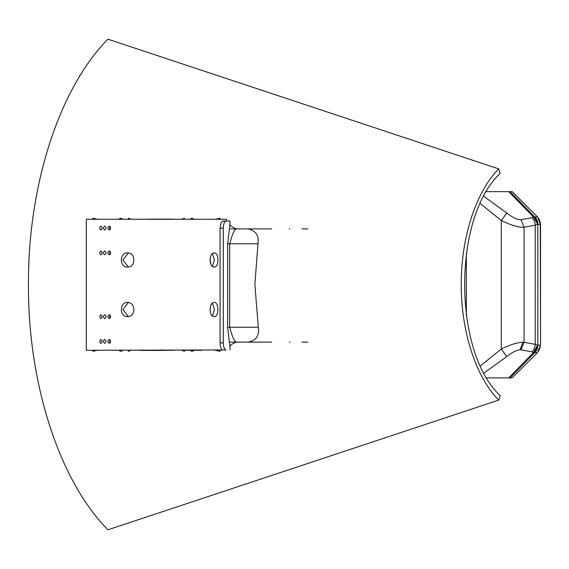 <?xml version="1.0" encoding="UTF-8"?>
<svg xmlns="http://www.w3.org/2000/svg" width="569" height="569" viewBox="0 0 569 569"><rect width="100%" height="100%" fill="white"/><g stroke="black" fill="none" stroke-linecap="round" stroke-linejoin="round"><path stroke-width="0.85" d="M508.722 191.653L510.002 191.653L534.604 216.817A10.619 2.504 -44.4 0 0 533.331 216.817L508.722 191.653L486.502 191.653M510.002 191.653L512.228 191.653L537.442 216.867L512.057 191.653M480.314 203.602L501.289 220.509L506.773 212.998L483.849 196.405M537.442 352.673L512.057 377.887L537.442 352.673L540.55 345.163L540.308 224.378L537.84 224.378A10.619 10.591 -90 0 0 534.739 216.867L537.577 224.328L535.209 225.224A10.619 9.239 -100.1 0 0 532.143 217.714L521.012 219.705L524.07 227.216L522.776 227.287C517.506 227.159 510.343 224.897 501.289 220.509L501.289 349.039L506.773 356.55L484.07 373.001M534.739 352.673A10.619 10.591 -90 0 0 537.84 345.163L534.604 352.73L537.207 352.673A10.619 10.591 90 0 0 540.308 345.163L537.84 345.163L537.84 224.378L533.331 216.817L532.143 217.714M512.057 377.887L486.829 377.887M510.002 377.887L534.604 352.73A10.619 2.504 -135.6 0 1 533.331 352.73L537.577 345.219L535.209 344.323A10.619 9.239 100.1 0 1 532.143 351.834L521.012 349.843L524.07 342.332L535.209 344.323L535.209 225.224L524.07 227.216L524.07 342.332L522.776 342.261C517.506 342.389 510.343 344.643 501.289 349.039L480.499 365.81M466.345 315.695L466.345 253.305M500.194 395.597C452.839 351.941 452.839 217.059 500.194 173.403L498.729 168.901C475.862 191.931 461.032 237.707 461.267 284.5C461.032 331.293 475.862 377.069 498.729 400.099L500.194 395.597M498.729 168.901L107.946 39.204C59.425 88.074 27.945 185.202 28.45 284.5C27.945 383.798 59.418 480.926 107.946 529.796L498.729 400.099M257.977 243.774L254.862 284.5L258.305 327.26L229.684 327.26L229.684 243.774C232.323 234.037 234.556 229.079 236.377 228.902L247.636 228.902C255.687 230.395 259.137 235.353 257.977 243.774L227.636 243.774L230.054 223.525M247.636 228.902L230.481 228.902M202.77 219.271L194.292 219.271L191.959 218.204L189.968 219.271M191.874 218.197L189.897 219.271L183.261 219.271L184.456 218.204L181.86 219.271M210.025 258.959L210.829 264.116M258.305 327.26C259.535 335.667 256.121 340.625 248.07 342.133L230.082 342.133M201.981 350.269L194.292 350.269L191.959 351.343L193.047 350.269M191.867 351.343L189.897 350.269L183.929 350.269M209.997 310.205L210.722 305.674M246.612 342.133L255.125 342.133M236.355 228.902A7.084 7.013 90 0 0 236.377 228.902C231.042 226.54 228.937 224.769 230.054 223.581L230.054 221.078L222.714 221.078L221.057 222.813L220.075 228.162L220.075 342.872C220.324 347.175 221.199 349.537 222.714 349.956L225.943 349.956C224.421 349.537 223.532 347.175 223.29 342.872L220.075 342.872M225.943 221.078C224.421 221.497 223.532 223.852 223.29 228.162L223.29 342.872M226.519 221.078L226.519 219.271L86.31 219.271L86.31 350.269L225.943 349.956M230.054 347.467L227.636 327.26L227.636 243.774M248.07 342.133L236.377 342.133C234.556 341.955 232.323 336.997 229.684 327.26L227.636 327.26M307.857 228.902L301.975 228.902M289.941 228.902L289.251 228.902M271.705 228.902L239.755 228.902M307.857 342.133L301.975 342.133M289.941 342.133L289.251 342.133M271.705 342.133L239.755 342.133M212.457 303.192L214.449 309.557L212.457 315.916M212.457 253.625L214.449 259.99L212.457 266.349M109.618 227.792L109.618 228.461M109.618 252.572L109.618 253.241M109.618 316.976L109.618 316.3M109.618 341.756L109.618 341.087M128.359 316.57L122.94 309.557L128.359 302.544M128.359 267.003L122.94 259.99L128.359 252.97M104.703 226.178C106.424 227.472 106.424 228.774 104.703 230.068C103.032 228.774 103.032 227.472 104.703 226.178M104.703 343.37C103.032 342.069 103.032 340.774 104.703 339.473C106.424 340.774 106.424 342.069 104.703 343.37M104.703 250.957C106.424 252.259 106.424 253.554 104.703 254.855C103.032 253.561 103.032 252.259 104.703 250.957M104.703 318.583C103.032 317.289 103.032 315.987 104.703 314.693C106.424 315.987 106.424 317.289 104.703 318.583M100.891 318.583C99.383 317.289 99.383 315.987 100.891 314.693C102.448 315.987 102.448 317.289 100.891 318.583M100.891 343.37C99.383 342.069 99.383 340.774 100.891 339.473C102.448 340.774 102.448 342.069 100.891 343.37M100.891 226.178C102.448 227.472 102.448 228.774 100.891 230.068C99.383 228.774 99.383 227.472 100.891 226.178M100.891 250.957C102.448 252.259 102.448 253.554 100.891 254.855C99.383 253.561 99.383 252.259 100.891 250.957M109.163 318.583C107.328 317.289 107.328 315.987 109.163 314.693C111.04 315.987 111.04 317.289 109.163 318.583M109.163 343.37C107.328 342.069 107.328 340.774 109.163 339.473C111.04 340.774 111.04 342.069 109.163 343.37M109.163 226.178C111.04 227.472 111.04 228.774 109.163 230.068C107.328 228.774 107.328 227.472 109.163 226.178M109.163 250.957C111.04 252.259 111.04 253.554 109.163 254.855C107.328 253.561 107.328 252.259 109.163 250.957M127.477 302.473C135.963 302.039 135.963 317.075 127.477 316.634C119.319 317.075 119.319 302.039 127.477 302.473M127.477 252.906C135.963 252.472 135.963 267.508 127.477 267.067C119.319 267.508 119.319 252.472 127.477 252.906M102 317.41L102 315.866M102 342.189L102 340.653M102 227.351L102 228.894M102 252.138L102 253.682M110.116 318.107L109.604 316.883L110.116 315.169M110.116 342.894L109.604 341.663L110.116 339.949M110.116 226.654L109.604 227.885L110.116 229.599M110.116 251.434L109.604 252.664L110.116 254.379M214.271 252.906C219.108 252.472 219.108 267.508 214.271 267.067C208.795 267.508 208.795 252.472 214.271 252.906M214.271 316.634C208.795 317.075 208.795 302.039 214.271 302.473C219.108 302.039 219.108 317.075 214.271 316.634M173.694 350.269L140.13 350.412L164.221 350.412M182.215 350.269L184.505 351.215L183.261 350.269M181.852 350.269L184.456 351.343L181.76 350.269M122.861 350.269L120.87 351.343L118.537 350.269M92.825 351.215L97.455 350.269L92.832 351.343L92.939 350.269M92.832 351.343L93.088 350.269M131.069 350.269L128.374 351.343L129.568 350.269M189.968 350.269L191.853 351.286M191.959 351.343L190.16 350.269M215.402 350.269L219.997 351.343L219.89 350.269M215.374 350.269L220.004 351.35L215.964 350.269M128.423 351.322L130.97 350.269M139.135 219.271L172.699 219.129L148.609 219.129M130.607 219.271L128.324 218.332L129.568 219.271M130.977 219.271L128.374 218.204L131.069 219.271M215.402 219.271L219.997 218.204L219.89 219.271M219.741 219.271L220.004 218.332M122.861 219.271L120.977 218.261M122.669 219.271L120.87 218.204L119.782 219.271M110.237 226.818L109.781 227.18M120.87 218.204L118.537 219.271M92.825 218.19L97.455 219.271L92.832 218.204L92.939 219.271M92.832 218.204L96.865 219.271M534.739 216.867L537.207 216.867A10.619 10.591 -90 0 1 540.308 224.378L537.442 216.867M521.012 219.705C517.79 220.075 513.039 217.842 506.773 212.998M532.143 351.834L533.331 352.73L508.722 377.887M521.012 349.843L520.201 349.771C516.616 350.056 512.136 352.311 506.773 356.55M520.201 349.771L522.776 342.261M223.29 228.162L220.075 228.162M540.55 345.163L540.55 224.378M236.377 342.133C231.483 343.989 229.378 345.76 230.054 347.446L230.054 349.956M139.135 350.269L140.13 350.412M120.955 351.343L122.932 350.269M173.694 219.271L172.699 219.129M220.004 218.19L215.374 219.271M120.962 218.204L122.932 219.271M181.76 219.271L184.406 218.226"/></g></svg>
